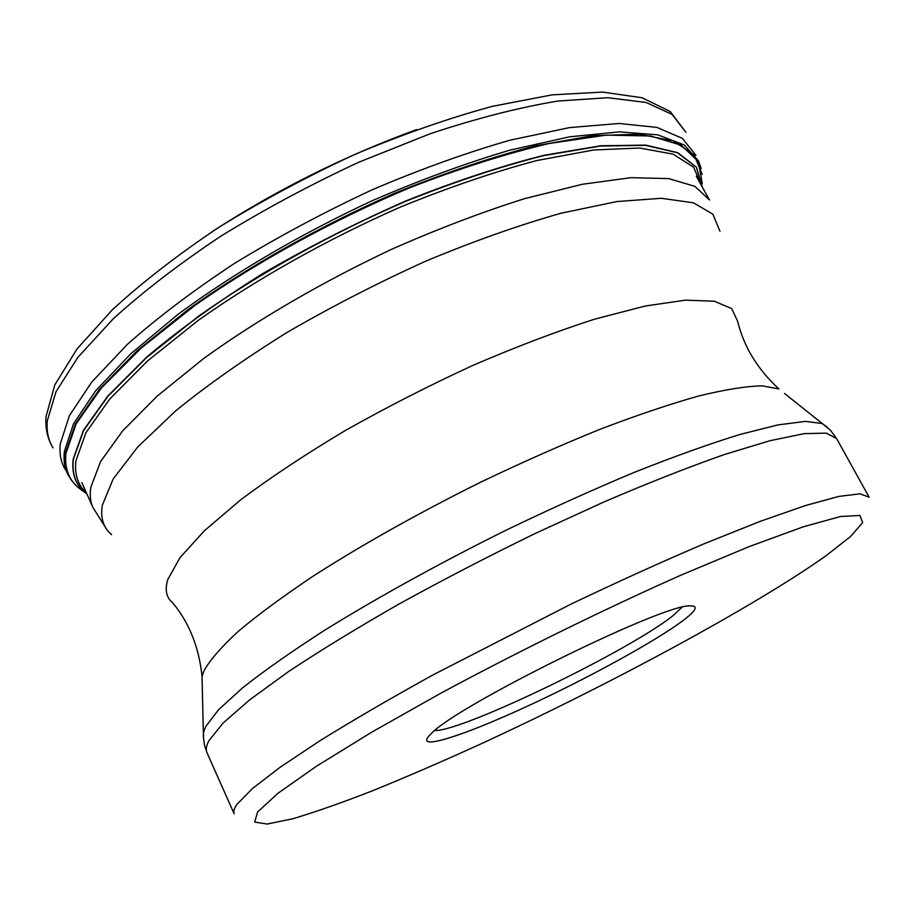 <?xml version="1.0" encoding="UTF-8"?>
<svg xmlns="http://www.w3.org/2000/svg" width="917" height="917" viewBox="0 0 917 917"><rect width="100%" height="100%" fill="white"/><g stroke="black" fill="none" stroke-linecap="round" stroke-linejoin="round"><path stroke-width="1.38" d="M431.013 733.841C455.451 706.388 663.071 603.89 689.893 605.896C698.525 605.507 696.553 610.172 683.967 619.858C656.561 640.8 586.146 679.268 524.421 707.569C462.649 735.984 415.917 750.966 428.847 736.053L431.013 733.841M681.984 607.306L673.204 615.479C630.713 650.015 462.455 731.537 434.738 730.574M71.205 479.74L68.305 475.212C64.683 468.553 63.365 460.643 64.373 451.508L73.509 423.814L95.609 390.837L130.856 353.687L178.506 313.969C233.652 273.266 301.624 233.445 373.047 200.342C420.697 179.755 466.398 163.008 510.15 150.079L569.663 136.805L619.433 131.876L657.833 134.856L684.185 144.92L698.571 160.979L701.207 168.636M106.819 529.499L92.892 507.422C90.325 501.679 89.648 494.951 90.852 487.236L100.561 461.595L122.683 430.841L157.334 395.984L203.757 358.444C257.299 319.815 322.967 281.565 391.949 249.149C437.982 228.86 482.193 212.022 524.581 198.657L582.387 184.26L630.953 177.669L668.688 178.597L694.857 186.357L709.483 199.998L696.267 176.224M719.983 231.29L712.864 214.2L693.481 202.806L661.363 198.29L616.832 201.568L561.147 213.202C519.182 225.089 474.398 240.919 426.795 260.703C378.767 282.39 332.321 306.221 287.457 332.206C244.816 358.719 207.586 384.911 175.755 410.793L137.676 447.049L113.227 478.88L102.372 505.141C100.24 517.818 103.3 527.653 111.565 534.645M202.233 683.715L202.038 676.563C199.081 647.551 189.349 623.01 172.843 602.95C166.309 597.712 164.624 589.906 167.8 579.521L179.915 557.731L204.365 530.771L240.965 499.593C271.054 477.127 305.82 454.11 345.262 430.543C386.561 407.274 429.099 385.564 472.863 365.413C516.156 346.764 556.814 331.324 594.835 319.105L645.236 306.026L685.48 300.157L714.4 301.235L731.674 308.593L737.669 321.34C743.744 346.592 757.488 369.138 778.877 388.957L761.993 385.828C745.888 386.252 724.694 389.656 698.422 396.064C669.41 404.248 636.558 415.344 599.856 429.362C561.536 444.883 521.922 462.443 481.001 482.021C418.656 513.027 362.8 544.343 313.442 575.956C283.376 596.073 258.33 614.528 238.305 631.32C221.444 646.863 210.016 659.999 204.021 670.728L202.038 676.563L203.471 737.818M784.471 393.416L822.308 423.585L805.607 421.373L777.983 424.903L739.606 434.566C708.944 444.057 673.938 456.609 634.598 472.244C593.391 489.472 550.636 508.752 506.31 530.083C439.942 563.004 376.692 597.953 324.309 630.472C291.64 651.506 264.474 670.579 242.776 687.67L218.578 709.712L205.706 726.596L203.551 732.087L203.482 738.07L204.548 745.475L206.933 752.559C205.603 749.636 206.268 745.681 208.938 740.718L222.946 723.204L249.504 699.969L288.534 671.588C320.446 650.428 357.298 627.893 399.101 603.982C442.968 579.819 488.394 556.298 535.368 533.407L604.074 501.897C648.227 482.984 688.266 467.212 724.201 454.591L770.062 440.687L804.289 433.626L826.389 433.133L836.636 438.601L869.156 497.197L859.997 493.816L838.872 496.418L805.435 505.554L760.113 521.395L704.245 543.712C662.464 561.548 618.069 581.676 571.062 604.085L433.156 674.832C390.642 698.341 353.022 720.235 320.308 740.512L280.063 767.3L252.313 788.666L237.194 804.117C234.167 808.37 233.159 811.602 234.156 813.803L206.933 752.559M257.631 811.958L254.651 822.056L267.122 824.062L292.638 818.801C315.139 812.118 341.858 802.73 372.783 790.672C405.371 777.41 440.011 762.463 476.691 745.842C605.736 686.581 752.169 607.948 825.701 555.989L850.495 536.571L862.656 522.587L859.928 515.457L840.511 516.512L803.521 526.725L749.567 546.44L681.159 575.062C604.773 608.991 518.999 651.127 441.513 692.828L371.729 732.179L316.227 766.371L277.897 793.331L257.631 811.958M826.939 426.967L822.308 423.585L830.412 430.199L836.636 438.601M65.428 469.733C60.969 462.592 59.25 453.972 60.281 443.885L69.394 415.676L91.677 382.137L127.325 344.402C157.483 317.637 193.212 290.632 234.523 263.385C278.287 236.689 324.182 212.148 372.222 189.773C420.261 169.29 466.214 152.761 510.081 140.186L569.572 127.589L619.032 123.474L656.859 127.383L682.443 138.398L695.911 155.374M702.204 174.39L694.031 154.767L673.216 140.931L639.287 134.203L592.565 135.682L534.416 146.067C490.698 157.437 444.172 173.141 394.837 193.189C320.388 225.88 248.037 266.652 188.719 309.04L137.332 350.569L99.208 389.553L75.286 424.147L65.462 453.044C64.018 467.005 67.812 478.055 76.822 486.193M83.986 491.672C70.288 483.328 64.259 470.593 65.909 453.468L76.191 423.757L101.329 388.097L141.401 347.887L195.275 305.166C257.356 261.712 332.527 220.412 408.753 188.157C459.027 168.579 505.897 153.678 549.363 143.453L606.252 135.108L650.611 136.003L681.308 145.23L698.296 161.518L702.273 183.411M87.023 494.194C76.214 486.09 71.652 474.479 73.349 459.36L83.539 430.669L107.965 396.247L146.697 357.424L198.691 316.078C258.583 273.919 331.266 233.514 405.497 201.385C454.58 181.749 500.613 166.504 543.621 155.649L600.417 146.044L645.453 145.344L677.491 152.784L696.301 167.226L702.456 187.343L696.427 167.169L677.709 152.646L645.751 145.115L600.761 145.746L543.976 155.294C500.969 166.126 454.901 181.348 405.772 200.983C356.14 222.797 308.123 247.212 261.723 274.194C217.65 301.922 179.285 329.57 146.617 357.149L107.816 396.029L83.367 430.486L73.165 459.222C71.457 474.433 76.088 486.102 87.035 494.206M701.734 186.071L693.63 167.249L673.101 154.148L639.745 148.038L593.872 149.952L536.858 160.532C494.011 171.903 448.436 187.446 400.121 207.185C327.209 239.326 256.29 279.192 198.015 320.549L147.442 361.034L109.765 399.01L85.957 432.664L75.939 460.758C74.323 474.284 77.819 484.978 86.427 492.853M416.673 129.572C344.769 155.833 276.705 189.773 212.515 231.416M51.845 445.834C47.226 437.352 45.277 427.597 46.022 416.57L54.814 384.888L76.971 348.999L112.332 309.797C142.181 282.39 177.531 254.983 218.406 227.599C261.712 200.869 307.195 176.477 354.856 154.411C402.563 134.329 448.344 118.316 492.2 106.383L552.034 94.864L602.458 92.078L642.072 97.752L670.144 111.473L685.927 132.335L672.081 114.407L646.049 102.475L607.73 97.706L557.742 101.065C519.114 107.472 476.622 118.35 430.268 133.71L358.879 162.194C310.576 184.615 264.474 209.328 220.596 236.334C179.193 263.936 143.453 291.388 113.376 318.692L77.934 357.298L55.971 391.765L47.271 420.903C46.423 431.391 48.337 440.389 53.026 447.886M92.892 507.422L81.865 482.56M68.878 476.232L72.833 481.929"/></g></svg>
